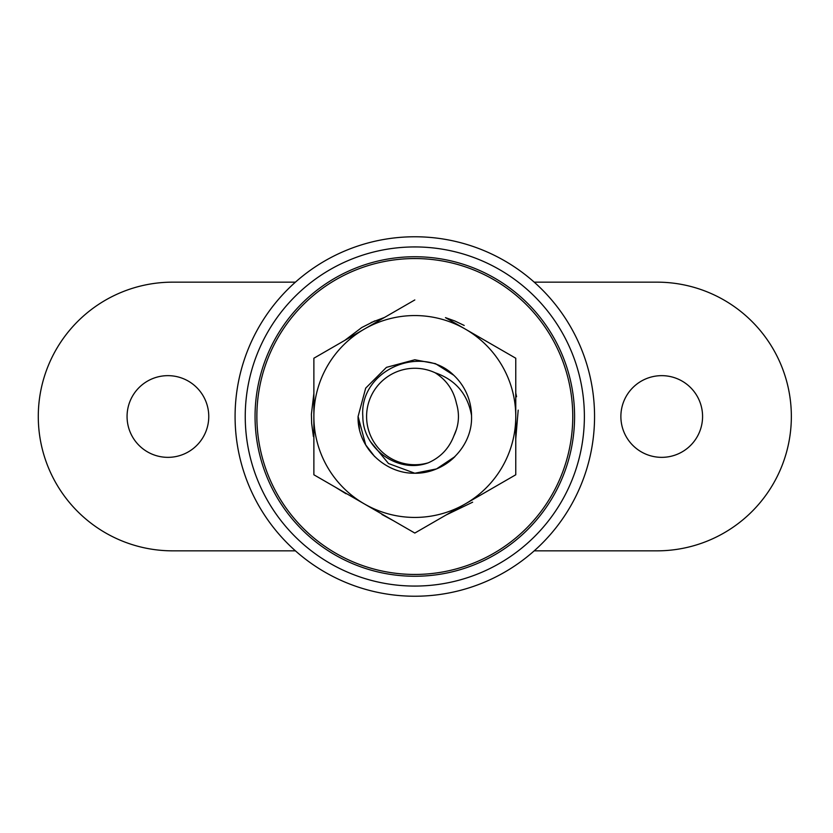 <?xml version="1.0" encoding="UTF-8"?>
<svg xmlns="http://www.w3.org/2000/svg" width="833" height="833" viewBox="0 0 833 833"><rect width="100%" height="100%" fill="white"/><g stroke="black" fill="none" stroke-linecap="round" stroke-linejoin="round"><path stroke-width="1.25" d="M584.381 416.5A169.568 169.568 0 0 1 414.813 586.068A169.568 169.568 0 0 1 245.246 416.5A169.568 169.568 0 0 1 414.813 246.932A169.568 169.568 0 0 1 584.381 416.5M594.554 416.5A179.73 179.73 0 0 1 414.813 596.23A179.73 179.73 0 0 1 235.083 416.5A179.73 179.73 0 0 1 414.813 236.77A179.73 179.73 0 0 1 594.554 416.5M574.583 416.5A159.759 159.759 0 0 1 414.813 576.259A159.759 159.759 0 0 1 255.054 416.5A159.759 159.759 0 0 1 414.813 256.741A159.759 159.759 0 0 1 574.583 416.5M620.877 416.5A40.848 40.848 0 0 0 661.725 457.348A40.848 40.848 0 0 0 702.573 416.5A40.848 40.848 0 0 0 661.725 375.652A40.848 40.848 0 0 0 620.877 416.5M127.064 416.5A40.848 40.848 0 0 0 167.912 457.348A40.848 40.848 0 0 0 208.76 416.5A40.848 40.848 0 0 0 167.912 375.652A40.848 40.848 0 0 0 127.064 416.5M534.213 550.842L657.008 550.842A134.342 134.342 0 0 0 791.35 416.5A134.342 134.342 0 0 0 657.008 282.158L534.213 282.158M295.423 550.842L172.629 550.842A134.342 134.342 0 0 1 38.287 416.5A134.342 134.342 0 0 1 172.629 282.158L295.423 282.158M471.54 415.438L471.551 416.5C472.54 447.019 444.926 473.8 414.813 473.238C384.711 473.8 357.086 447.019 358.086 416.5C357.086 447.019 384.711 473.8 414.813 473.238C444.926 473.8 472.54 447.019 471.551 416.5C472.54 447.019 444.926 473.8 414.813 473.238C384.711 473.8 357.086 447.019 358.086 416.5C357.086 447.019 384.711 473.8 414.813 473.238C444.926 473.8 472.54 447.019 471.551 416.5C472.54 447.019 444.926 473.8 414.813 473.238C384.711 473.8 357.086 447.019 358.086 416.5C357.086 447.019 384.711 473.8 414.813 473.238C444.926 473.8 472.54 447.019 471.551 416.5C472.54 447.019 444.926 473.8 414.813 473.238C384.711 473.8 357.086 447.019 358.086 416.5C357.086 447.019 384.711 473.8 414.813 473.238C444.926 473.8 472.54 447.019 471.551 416.5L471.54 415.438A56.738 56.738 0 0 0 453.777 375.256L435.503 363.667L414.813 359.762L386.45 367.363L365.687 388.136L358.086 416.5L365.687 388.136L386.45 367.363L414.813 359.762L435.503 363.667L453.777 375.256L435.503 363.667L414.813 359.762L386.45 367.363L365.687 388.136L358.086 416.5L365.687 388.136L386.45 367.363L414.813 359.762L435.503 363.667L453.777 375.256L435.503 363.667L414.813 359.762L386.45 367.363L365.687 388.136L358.086 416.5L365.687 388.136L386.45 367.363L414.813 359.762L435.503 363.667L453.777 375.256L435.503 363.667L414.813 359.762L386.45 367.363L365.687 388.136L358.086 416.5C357.086 447.019 384.711 473.8 414.813 473.238C444.926 473.8 472.54 447.019 471.551 416.5L471.54 415.438C467.657 394.03 455.516 379.806 435.138 372.767A48.22 48.22 0 0 0 366.593 416.5A48.22 48.22 0 0 0 428.266 462.815C397.935 474.071 362.792 448.539 362.834 416.5C359.044 370.425 421.311 343.123 453.777 375.256L435.503 363.667L414.813 359.762L386.45 367.363L365.687 388.136L358.086 416.5L365.687 444.864L368.873 449.789L365.687 444.864L358.086 416.5L365.687 444.864L368.873 449.789M428.266 462.815C440.449 457.442 448.945 448.55 453.777 436.138C458.921 425.548 459.806 414.636 456.442 403.411C453.61 390.229 446.509 380.015 435.138 372.767M572.76 416.5A157.947 157.947 0 0 1 414.813 574.447A157.947 157.947 0 0 1 256.866 416.5A157.947 157.947 0 0 1 414.813 258.553A157.947 157.947 0 0 1 572.76 416.5M393.27 520.625L381.941 514.502M346.007 493.75L335.418 487.211M456.578 429.12L453.777 436.138L456.578 429.12M371.122 322.527L384.513 317.435L313.874 358.221L313.874 387.137M465.283 329.087L515.762 358.221L515.762 416.5A100.939 100.939 0 0 0 364.344 329.087A100.939 100.939 0 0 0 313.874 416.5L313.874 409.118M313.416 436.607L311.667 423.549L311.407 414.136L313.874 393.353L313.874 474.779L313.874 416.5A100.939 100.939 0 0 0 465.283 503.913L414.813 533.058L313.874 474.779M383.596 515.033L414.813 533.058M472.644 502.184L446.155 514.961L515.762 474.779L515.762 392.978M518.188 410.128L515.762 438.866M484.941 340.426L445.457 317.633L454.901 321.007L464.2 325.453M358.086 416.5L359.44 428.828M365.687 444.864L374.694 456.619M454.933 456.619A56.738 56.738 0 0 1 414.813 473.238L436.523 468.917L454.933 456.619M414.813 473.238L388.49 463.512L370.664 441.865M515.762 416.5A100.939 100.939 0 0 1 465.283 503.913L515.762 474.779L515.762 416.5M313.874 416.5L313.874 358.221L414.813 299.942M344.779 340.374L361.772 327.525L374.892 320.861M515.762 392.999L516.554 396.727"/></g></svg>
